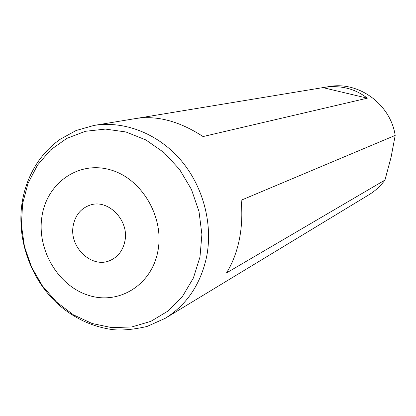 <?xml version="1.0" encoding="UTF-8"?>
<svg xmlns="http://www.w3.org/2000/svg" width="416" height="416" viewBox="0 0 416 416"><rect width="100%" height="100%" fill="white"/><g stroke="black" fill="none" stroke-linecap="round" stroke-linejoin="round"><path stroke-width="0.62" d="M73.252 225.482C68.713 247.083 92.035 269.209 110.422 260.333C118.165 256.74 122.99 250.338 124.899 241.124C129.454 220.376 108.046 198.52 89.996 205.14C80.896 208.39 75.317 215.171 73.252 225.482M157.893 251.124C164.606 217.006 141.58 178.209 109.949 169.712C78.4 160.706 47.081 183.004 42.016 216.018C36.504 248.914 57.59 285.444 88.041 295.183C118.394 305.406 151.648 285.376 157.893 251.124M367.318 98.171L203.055 136.557C179.858 121.404 157.581 115.372 136.224 118.456L93.928 125.445C123.906 120.51 157.399 133.26 180.201 159.411C202.92 185.614 213.158 223.501 206.627 256.74C200.632 284.253 186.852 304.762 165.292 318.266L368.982 194.73C375.222 190.928 380.541 186.04 384.951 180.06L226.465 272.943C232.393 263.494 236.668 252.429 239.294 239.746C241.847 227.011 242.46 213.845 241.14 200.242L395.2 135.413C390.478 104.083 358.467 80.954 328.957 86.601L323.944 87.433C340.444 84.958 354.9 88.535 367.318 98.171L322.92 87.61L323.944 87.433M137.53 118.253L322.92 87.61M395.2 135.413L391.056 157.326L384.951 180.06M199.976 257.031L201.9 234.426L198.994 211.437L191.396 189.342L179.52 169.369L164.039 152.599L145.839 139.927L125.944 131.976L105.43 129.085L85.379 131.3L66.799 138.393L50.586 149.906L37.471 165.173L28.012 183.399L22.594 203.679L21.403 225.051L24.445 246.527L31.574 267.14L42.453 285.953L56.607 302.11L73.424 314.844L92.149 323.518L111.935 327.647L131.841 326.94L150.894 321.329L168.106 310.981L182.541 296.322L193.383 278.034L199.976 257.031M93.928 125.445L76.04 130.541L59.878 139.454L54.361 143.702C48.043 149.094 42.52 155.236 37.788 162.136C29.609 174.455 24.352 188.152 22.012 203.226C16.614 239.626 30.753 279.297 57.964 304.179C74.09 318.323 92.373 326.815 112.819 329.649C122.096 330.6 133.51 329.545 147.061 326.466L165.292 318.266"/></g></svg>
